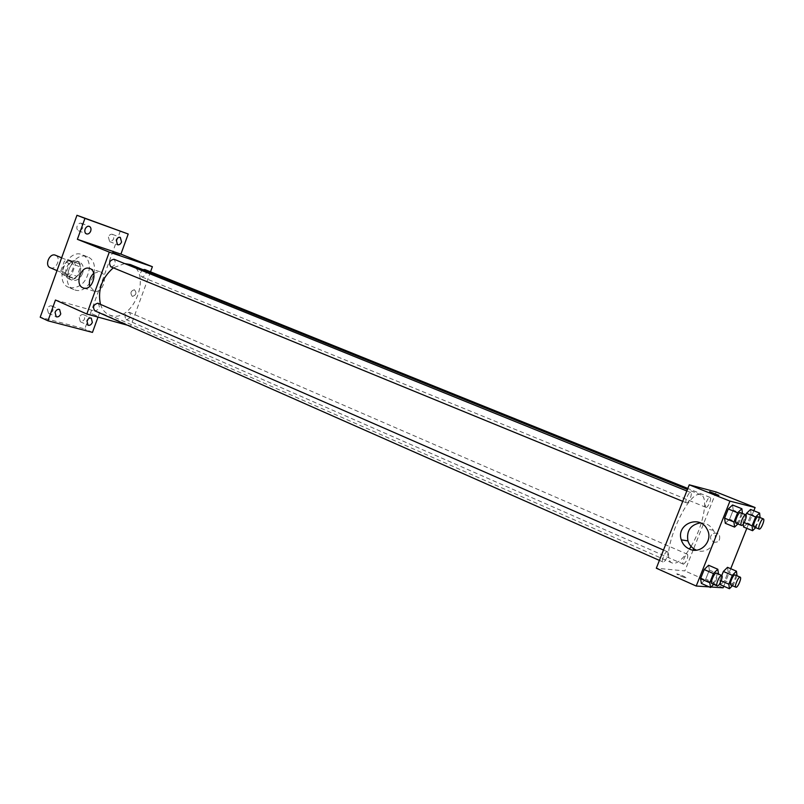 <?xml version="1.0" encoding="UTF-8"?>
<svg xmlns="http://www.w3.org/2000/svg" width="804" height="804" viewBox="0 0 804 804"><rect width="100%" height="100%" fill="white"/><g stroke="black" fill="none" stroke-linecap="round" stroke-linejoin="round"><path stroke-width="0.6" stroke-dasharray="4.02 3.01" d="M50.25 267.732L50.622 267.873C56.521 270.023 61.436 257.37 55.516 255.26M65.767 274.335C71.646 276.476 76.611 263.702 70.712 261.601C64.883 258.798 59.325 271.983 65.395 274.194L65.767 274.335M60.843 270.918L64.25 261.451L67.194 259.441L74.259 261.692L75.264 264.938L71.878 274.305L68.973 276.325L61.888 274.164L60.843 270.918L65.968 273.099L69.395 263.601L64.25 261.451M75.264 264.938L80.39 267.079L76.993 276.486L71.878 274.305M68.973 276.325L74.079 278.506L67.003 276.355L61.888 274.164M74.079 278.506L76.993 276.486M80.39 267.079L79.385 263.833L74.259 261.692M69.395 263.601L72.34 261.581L79.385 263.833M65.968 273.099L67.003 276.355M80.058 272.204C77.435 277.953 73.857 280.234 69.335 279.078C60.682 275.913 68.652 257.029 76.953 261.019C80.591 263.089 81.616 266.817 80.058 272.204M82.621 273.29C84.199 267.893 83.164 264.154 79.536 262.094C71.244 258.104 63.255 277.018 71.898 280.174L72.46 280.375C76.822 281.078 80.209 278.717 82.621 273.29M72.34 261.581L67.194 259.441M69.797 287.742C80.39 288.375 86.922 281.923 89.385 268.375C89.515 261.612 87.194 257.079 82.43 254.788C67.546 247.662 53.205 281.651 68.692 287.35L69.797 287.742M74.943 289.983C90.068 295.279 102.761 262.255 87.636 256.918C72.772 249.803 58.38 283.902 73.847 289.581L74.943 289.983M77.154 226.035C76.501 228.326 76.953 229.904 78.511 230.758C83.013 229.663 83.968 227.16 81.375 223.271C79.576 222.849 78.169 223.773 77.154 226.035M47.275 308.826L48.451 313.208C53.014 312.364 54.139 309.952 51.818 305.972C49.908 305.46 48.401 306.404 47.275 308.826M79.234 317.469L80.31 321.731C84.651 320.846 85.726 318.495 83.546 314.676C81.757 314.203 80.31 315.138 79.234 317.469M108.389 237.039L109.635 241.602C113.917 240.496 114.851 238.064 112.419 234.326C110.721 233.934 109.384 234.838 108.389 237.039M120.329 230.979L84.792 328.886L40.2 317.218M92.47 332.394L84.792 328.886M150.519 271.832L130.7 326.112L99.726 312.424L98.028 317.108M132.258 296.284L132.559 296.385C136.318 294.927 136.911 292.706 134.348 289.731C130.73 290.937 130.027 293.118 132.258 296.284L132.559 296.385C136.318 294.927 136.911 292.706 134.348 289.721C130.72 290.937 130.027 293.118 132.258 296.284M99.726 312.424L55.466 300.023M100.45 304.324C102.118 309.47 105.002 312.977 109.113 314.856L110.912 315.5C133.434 323.057 152.82 272.385 130.338 264.556M124.64 263.561L113.304 267.843M130.7 326.112L127.394 325.198M111.052 266.908C115.474 265.611 116.439 263.059 113.967 259.25M126.399 319.68C130.57 318.354 131.544 315.892 129.354 312.314C125.052 313.329 123.987 315.751 126.148 319.59L126.399 319.68M142.971 269.662C140.037 272.254 139.655 274.677 141.846 276.928L141.976 276.978C146.187 275.682 147.132 273.199 144.82 269.531M98.118 303.309C100.44 307.309 99.334 309.801 94.802 310.786M96.57 315.731L90.942 313.439L96.57 315.731M119.645 255.22L112.882 252.717M93.716 273.32L99.676 271.641C108.811 273.481 103.344 293.792 94.39 291.269L89.757 286.335M691.038 546.418C703.018 526.63 708.917 497.344 701.068 494.962C688.154 487.395 657.903 559.061 672.335 563.041L673.461 563.333C677.883 563.383 683.209 558.629 689.42 549.072M667.26 551.715L667.42 551.755C669.621 552.438 664.998 563.142 663.009 561.976C660.888 561.363 665.119 551.152 667.26 551.715M706.023 507.354C707.982 508.068 712.073 497.947 710.043 497.405C708.173 496.369 703.872 506.771 705.942 507.334L706.023 507.354M683.5 564.197C686.837 561.423 688.194 558.127 687.571 554.328C685.742 553.232 681.3 563.554 683.35 564.157L683.5 564.197M686.546 502.892C688.666 503.656 692.907 493.143 690.726 492.55C688.696 491.425 684.224 502.249 686.455 502.872L686.546 502.892M716.163 491.978L693.671 548.71M693.118 550.097L684.877 570.91L656.315 568.217M753.83 510.751L746.815 528.339M730.725 568.719L723.751 586.206M723.118 587.804L684.877 570.91M713.54 542.077C718.243 542.74 720.253 540.7 719.57 535.956C717.49 530.469 708.766 533.705 710.857 539.172L713.54 542.077C718.243 542.74 720.253 540.7 719.57 535.956C717.49 530.469 708.766 533.705 710.857 539.172L713.54 542.077M732.555 504.992L733.198 510.148L729.58 519.233L725.288 523.273L729.58 519.233L733.198 510.148L732.555 504.992M727.519 567.333L728.163 571.945L724.695 580.629L720.565 584.799L724.695 580.629L728.163 571.945L727.519 567.333M720.253 582.759L719.881 580.237L721.771 575.483L719.881 580.237L720.253 582.759M711.037 587.01L709.168 586.88M750.584 509.455L751.107 514.379L747.619 523.113L743.589 527.012L747.619 523.113L751.107 514.379L750.584 509.455M743.248 524.077L743.027 522.128L745.911 514.902L743.027 522.128L743.248 524.077M708.605 565.242L709.369 570.056L705.781 579.091L701.379 583.423L705.781 579.091L709.369 570.056L708.605 565.242M685.963 577.835C685.149 576.769 682.234 575.463 677.229 573.915C674.656 573.483 683.671 577.584 685.852 577.825L685.963 577.835C685.149 576.759 682.234 575.453 677.239 573.915C674.656 573.483 683.671 577.573 685.852 577.825L685.973 577.835M718.917 495.354L709.681 491.716M700.364 522.871C706.043 522.841 710.384 525.313 713.389 530.288C720.012 541.142 707.811 555.313 696.405 550.147M709.369 570.056L718.535 574.046L714.917 583.121L713.671 584.377M712.083 583.644C714.073 584.056 718.364 573.684 716.424 573.141M714.917 583.121L705.781 579.091M742.424 513.465L738.846 523.032L737.881 523.957M736.122 523.223C738.072 523.906 742.424 513.163 740.414 512.65M742.474 513.897L733.198 510.148M738.846 523.032L729.58 519.233M737.027 575.764L733.56 584.508L732.404 585.694M730.926 585.01C732.766 585.402 736.896 575.413 735.097 574.93M737.037 575.795L728.163 571.945M733.56 584.508L724.695 580.629M721.158 580.8L719.881 580.237M760.051 517.575L755.7 527.655M754.072 526.982C755.871 527.625 760.061 517.294 758.202 516.821M760.092 518.007L751.107 514.379M756.594 526.781L747.619 523.113M744.192 522.6L743.027 522.128M57.004 270.616L65.395 274.194M61.627 257.813L70.712 261.601M79.536 262.094L76.953 261.019M71.898 280.174L69.335 279.078M87.636 256.918L82.43 254.788M73.847 289.581L68.692 287.35M109.635 241.602L117.505 244.707M112.419 234.326L120.309 237.401M80.31 321.731L88.018 325.218M83.546 314.676L91.264 318.133M48.451 313.208L56.21 316.756M51.818 305.972L59.596 309.48M78.511 230.758L86.45 233.904M81.375 223.271L89.334 226.376M99.676 271.641L89.767 268.496M94.39 291.269L83.897 288.133M701.068 494.962L687.42 489.455M672.335 563.041L109.113 314.856M659.401 560.388L663.009 561.976M663.491 550.047L667.42 551.755M710.043 497.405L687.822 488.45M705.942 507.334L141.846 276.928M687.571 554.328L129.354 312.314M683.35 564.157L126.148 319.59M690.726 492.55L686.817 490.973M686.455 502.872L682.727 501.334M713.389 530.288L707.017 529.112"/><path stroke-width="1.21" d="M61.627 257.813L55.516 255.26C49.657 252.446 44.15 265.501 50.25 267.732L57.004 270.616M98.028 317.108L92.47 332.394L47.959 320.806L40.2 317.218L76.963 215.281L128.218 234.014L120.912 254.124L152.388 266.707L150.519 271.832M92.339 322.404C91.254 324.756 89.817 325.69 88.018 325.218L86.943 320.947C88.038 318.595 89.475 317.66 91.264 318.133L92.339 322.404M60.762 313.892C59.637 316.324 58.119 317.278 56.21 316.756L55.054 312.354C56.179 309.932 57.697 308.967 59.596 309.48L60.762 313.892M47.959 320.806L55.466 300.023L86.822 314.012L109.284 252.114L77.385 239.311L84.953 218.366L76.963 215.281M82.963 287.832C74.541 284.757 80.712 265.581 89.234 268.325C98.4 270.164 92.882 290.666 83.897 288.133L82.963 287.832M84.953 218.366L128.218 234.014M90.691 231.12C89.666 233.401 88.249 234.326 86.45 233.904C84.902 233.039 84.46 231.462 85.103 229.16C86.139 226.879 87.546 225.954 89.334 226.376C90.892 227.241 91.344 228.818 90.691 231.12M121.555 241.984C120.56 244.195 119.213 245.109 117.505 244.707L116.278 240.135C117.273 237.914 118.62 237.009 120.309 237.401L121.555 241.984M77.385 239.311L120.912 254.124M687.42 489.455L130.338 264.556L124.64 263.561M113.304 267.843C101.817 277.973 97.525 290.133 100.45 304.324M109.284 252.114L152.388 266.707M127.394 325.198L86.822 314.012M686.817 490.973L113.967 259.25C109.475 260.365 108.45 262.908 110.902 266.858L111.052 266.908M687.822 488.45L144.82 269.531L142.971 269.662M659.401 560.388L94.802 310.786C92.46 307.048 93.485 304.525 97.867 303.219L663.491 550.047M112.882 252.717L119.645 255.22M89.757 286.335C88.701 281.269 90.028 276.928 93.716 273.32M689.44 549.072C685.38 547.212 682.656 544.147 681.279 539.866C675.842 524.298 699.601 514.168 707.017 529.112C713.821 540.288 700.987 554.76 689.44 549.072L691.038 546.418M693.671 548.71L693.118 550.097M709.168 586.88L696.214 586.036L656.315 568.217L689.259 484.812L716.163 491.978L755.107 507.535L753.83 510.751M746.815 528.339L730.725 568.719M723.751 586.206L723.118 587.804L711.037 587.01M737.881 523.957L734.585 527.102L725.288 523.273L724.605 518.168L728.253 508.972L732.555 504.992L741.891 508.741L742.424 513.465M732.404 585.694L729.449 588.719L728.806 584.156L732.323 575.352L723.379 571.463L721.771 575.483L723.379 571.463L727.519 567.333L736.444 571.182L737.027 575.764M720.565 584.799L720.253 582.759L720.565 584.799L729.449 588.719M696.214 586.036L729.942 501.133L755.107 507.535M755.7 527.655L752.594 530.71L752.072 525.826L755.609 516.962L746.544 513.304L745.911 514.902L746.544 513.304L750.584 509.455L759.619 513.073L760.051 517.575M743.589 527.012L743.248 524.077L743.589 527.012L752.594 530.71M713.671 584.377L710.545 587.493L701.379 583.423L700.565 578.669L704.193 569.534L708.605 565.242L717.811 569.242L718.525 574.056M729.942 501.133L689.259 484.812M709.681 491.706L718.917 495.354M696.405 550.147L696.003 549.986C691.993 548.147 689.299 545.112 687.933 540.891C686.345 530.781 690.495 524.781 700.364 522.871M710.545 587.493L709.771 582.739L713.429 573.564L717.811 569.242M721.711 575.453C719.922 574.357 715.188 585.352 717.198 585.935L717.359 585.975C719.329 586.377 723.63 575.986 721.711 575.453L716.424 573.141C714.615 572.046 709.892 583.011 711.912 583.603L712.083 583.644M701.379 583.423L700.565 578.669L704.193 569.534L708.605 565.242M709.771 582.739L700.565 578.669M713.429 573.564L704.193 569.534M734.585 527.102L733.941 521.997L737.62 512.771L741.891 508.741M745.78 514.821C743.951 513.776 739.348 524.871 741.389 525.394L741.479 525.424C743.399 526.097 747.77 515.324 745.78 514.821L740.414 512.65C738.564 511.595 733.982 522.66 736.042 523.203L736.122 523.223M725.288 523.273L724.605 518.168L728.253 508.972L732.555 504.992M733.941 521.997L724.605 518.168M737.62 512.771L728.253 508.972M732.323 575.352L736.444 571.182M740.213 577.151C738.564 576.136 734.032 586.709 735.891 587.221L736.032 587.262C737.861 587.644 742.002 577.624 740.213 577.151L735.097 574.93C733.429 573.905 728.896 584.448 730.776 584.98L730.926 585.01M728.806 584.156L721.158 580.8M723.379 571.463L727.519 567.333M755.609 516.962L759.619 513.073M763.388 518.922C761.71 517.947 757.298 528.6 759.187 529.072L759.257 529.102C761.026 529.736 765.237 519.374 763.388 518.922L758.202 516.821C756.494 515.846 752.092 526.479 754.001 526.962L754.072 526.982M752.072 525.826L744.192 522.6M746.544 513.304L750.584 509.455M89.767 268.496L89.234 268.325M682.727 501.334L110.902 266.858M687.933 540.891L681.279 539.866M717.198 585.935L711.912 583.603M741.389 525.394L736.042 523.203M735.891 587.221L730.776 584.98M759.187 529.072L754.001 526.962"/></g></svg>

